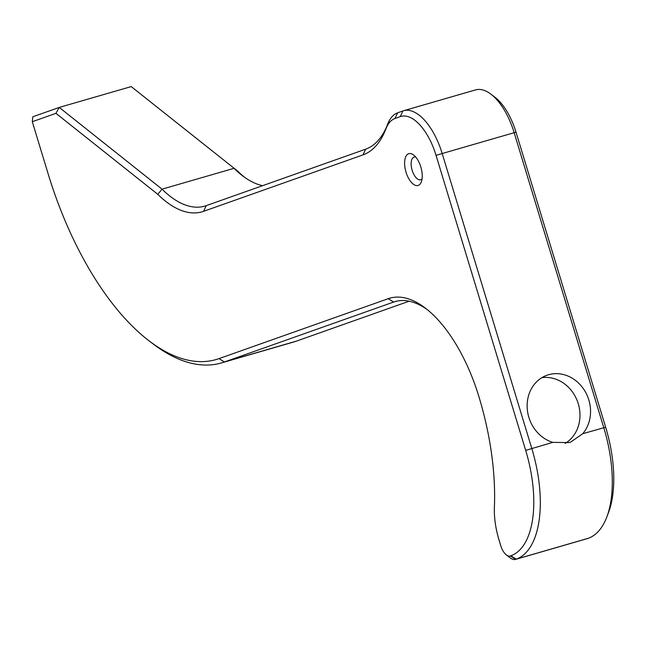 <?xml version="1.0" encoding="UTF-8"?>
<svg xmlns="http://www.w3.org/2000/svg" width="646" height="646" viewBox="0 0 646 646"><rect width="100%" height="100%" fill="white"/><g stroke="black" fill="none" stroke-linecap="round" stroke-linejoin="round"><path stroke-width="0.97" d="M237.768 171.182L131.219 86.588L237.768 171.182A122.918 58.253 -106.1 0 0 244.535 177.254M262.639 185.66A118.186 56.016 -106.1 0 1 242.573 175.817A118.186 56.016 -106.1 0 1 234.022 168.331L162.041 189.165A118.186 56.016 -106.1 0 0 204.725 206.122A118.186 56.016 -106.1 0 0 206.211 205.646L365.628 149.194A118.186 56.016 -106.1 0 0 387.689 124.113A53.182 25.21 73.9 0 1 397.613 112.832L402.894 110.959A53.182 25.21 73.9 0 1 403.564 110.741L475.537 89.907A53.182 25.21 73.9 0 1 490.895 94.163L494.844 97.166A48.458 22.965 73.9 0 1 516.009 132.155L605.649 427.216A94.55 44.808 73.9 0 1 608.685 512.036L606.949 516.679A99.274 47.053 73.9 0 1 588.207 538.312L587.682 538.506A17.725 8.406 73.9 0 1 587.456 538.578A17.725 8.406 73.9 0 1 587.23 538.635M409.16 301.206L296.401 341.128A236.379 112.033 73.9 0 1 293.437 342.081L221.465 362.923A236.379 112.033 73.9 0 1 153.207 343.995L149.258 340.991A231.648 109.788 73.9 0 1 48.103 173.717L32.3 121.714L32.809 116.789L59.246 107.422L55.952 113.341L32.3 121.714M490.895 94.163A53.182 25.21 73.9 0 1 514.119 132.567L603.768 427.628A99.274 47.053 73.9 0 1 606.949 516.679M131.219 86.588L59.246 107.422L162.041 189.165L157.794 194.333A122.918 58.253 -106.1 0 0 203.587 211.323L363.004 154.879A122.918 58.253 -106.1 0 0 385.945 128.788A48.458 22.965 73.9 0 1 394.989 118.509L400.27 116.635A48.458 22.965 73.9 0 1 436.034 155.315L525.683 450.375A94.55 44.808 73.9 0 1 510.857 555.786L510.332 555.98A13.001 6.161 73.9 0 1 506.416 554.987A13.001 6.161 73.9 0 1 500.739 545.604L499.019 539.951A54.369 25.767 73.9 0 1 494.4 507.021A182.011 86.265 -106.1 0 0 478.952 396.797A122.918 58.253 -106.1 0 0 425.278 308.045A122.918 58.253 -106.1 0 0 388.246 298.694L219.051 358.603A231.648 109.788 73.9 0 1 149.258 340.991M427.264 309.612A118.186 56.016 -106.1 0 0 395.094 301.585A118.186 56.016 -106.1 0 0 393.616 302.062L224.42 361.97A236.379 112.033 73.9 0 1 221.465 362.923M403.564 110.741A53.182 25.21 73.9 0 1 442.147 153.409L531.795 448.469A99.274 47.053 73.9 0 1 516.235 559.153L515.702 559.339A17.725 8.406 73.9 0 1 515.484 559.412A17.725 8.406 73.9 0 1 510.364 557.991L506.416 554.987M605.649 427.216L582.74 433.716A35.457 31.21 70.5 0 0 584.695 390.725A35.457 31.21 70.5 0 0 547.017 375.229A35.457 31.21 70.5 0 0 527.281 409.184A35.457 31.21 70.5 0 0 552.823 442.381L525.683 450.375M582.74 433.716L570.636 442.098L569.102 442.583L552.823 442.381M415.741 157.075A11.822 5.604 -106.1 0 0 414.143 157.067A11.822 5.604 -106.1 0 0 412.14 170.294A11.822 5.604 -106.1 0 0 420.716 179.774A11.822 5.604 -106.1 0 0 422.064 178.91M157.794 194.333L55.952 113.341M541.921 377.644A35.457 31.21 -109.5 0 1 577.702 401.998A35.457 31.21 -109.5 0 1 565.185 443.414M406.027 172.199A16.546 7.841 -106.1 0 0 413.965 184.643A16.546 7.841 -106.1 0 0 421.362 181.801A16.546 7.841 -106.1 0 0 413.61 155.008A16.546 7.841 -106.1 0 0 405.712 156.816A16.546 7.841 -106.1 0 0 406.027 172.199M516.009 132.155L436.034 155.315M296.401 341.128L224.42 361.97L219.051 358.603M396.604 301.197L393.616 302.062L388.246 298.694M588.207 538.312L516.235 559.153L510.857 555.786M587.682 538.506L515.702 559.339L510.332 555.98M206.211 205.646L203.587 211.323M365.628 149.194L363.004 154.879M387.689 124.113L385.945 128.788M397.613 112.832L394.989 118.509M402.894 110.959L400.27 116.635M587.456 538.578L515.484 559.412"/></g></svg>
